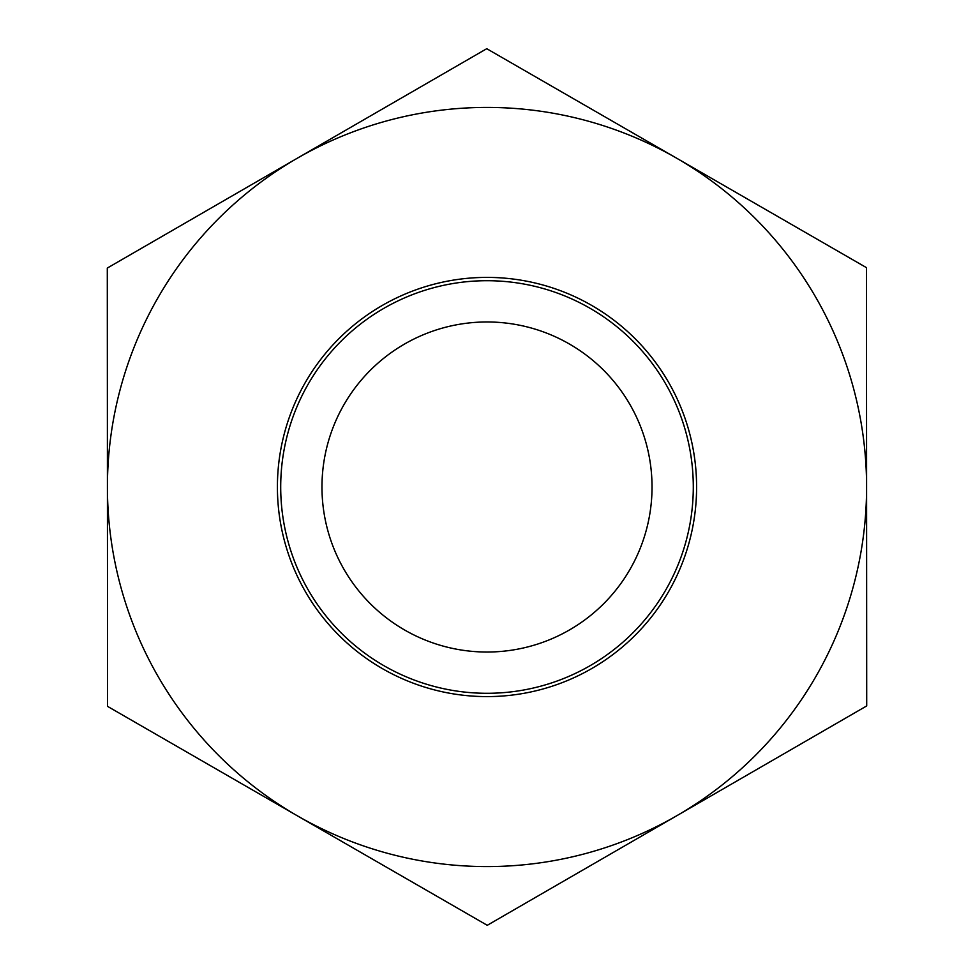 <?xml version="1.0" encoding="UTF-8"?>
<svg xmlns="http://www.w3.org/2000/svg" width="974" height="974" viewBox="0 0 974 974"><rect width="100%" height="100%" fill="white"/><g stroke="black" fill="none" stroke-linecap="round" stroke-linejoin="round"><path stroke-width="1.46" d="M866.702 705.931L487.256 925.3L297.399 815.835L107.554 706.369L107.298 268.069L486.744 48.7L866.446 267.631L866.58 486.781A379.58 379.58 0 0 0 297.021 158.385L486.744 48.7L866.446 267.631L866.702 705.931L487.256 925.3L107.554 706.369L107.298 268.069L297.021 158.385A379.58 379.58 0 0 0 297.399 815.835A379.58 379.58 0 0 0 866.58 486.781M321.968 487A165.032 165.032 0 0 0 487 652.032A165.032 165.032 0 0 0 652.032 487A165.032 165.032 0 0 0 487 321.968A165.032 165.032 0 0 0 321.968 487M280.707 487.122A206.293 206.293 0 0 1 590.037 308.283A206.293 206.293 0 0 1 590.256 665.595A206.293 206.293 0 0 1 280.707 487.122M277.407 487.122A209.593 209.593 0 0 0 591.9 668.456A209.593 209.593 0 0 0 591.693 305.422A209.593 209.593 0 0 0 277.407 487.122"/></g></svg>
